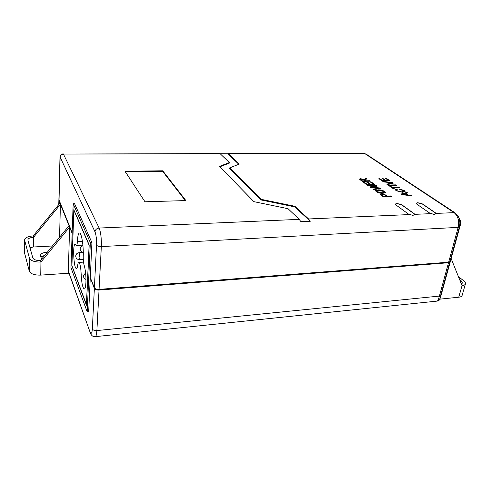 <?xml version="1.0" encoding="UTF-8"?>
<svg xmlns="http://www.w3.org/2000/svg" width="490" height="490" viewBox="0 0 490 490"><rect width="100%" height="100%" fill="white"/><g stroke="black" fill="none" stroke-linecap="round" stroke-linejoin="round"><path stroke-width="0.73" d="M417.701 202.689L416.224 203.264L416.819 204.14L429.601 213.009L434.109 214.467L436.014 213.744L435.359 212.758L422.484 203.932L417.701 202.689M435.996 213.805L435.322 212.905L422.447 204.079L417.664 202.829L416.212 203.338M396.869 203.424L395.301 204.048L395.853 204.906L408.274 213.922L412.794 215.404L414.81 214.632L414.197 213.671L401.678 204.691L396.869 203.424M414.785 214.7L414.166 213.818L401.641 204.838L396.833 203.571L395.289 204.122M47.273 252.27L46.642 252.289C42.85 252.632 40.786 253.655 40.443 255.357L41.546 259.259M44.823 255.259L40.878 257.036M85.928 282.418C86.087 275.65 85.517 270.014 84.219 265.5C83.496 263.032 83.171 259.902 83.239 256.123C83.686 245.827 81.456 232.419 79.466 233.001C78.339 233.32 77.634 236.217 77.353 241.699C77.224 244.087 76.924 245.343 76.458 245.466L75.178 244.192C72.453 243.83 73.782 269.194 76.452 268.52C76.991 268.447 77.408 267.332 77.708 265.176C77.947 263.406 78.296 262.481 78.755 262.413C80.017 263.21 80.813 267.117 81.162 274.137C81.585 282.987 82.632 287.949 84.298 289.026C85.162 288.806 85.701 286.601 85.928 282.418M220.371 153.744L63.406 154.05L220.022 153.578L229.351 162.564L219.526 166.392L253.869 201.647L288.04 208.709L299.243 219.361L300.915 221.694L310.274 221.272L308.571 218.957L294.882 206.278L261.066 199.314L229.62 167.923L239.243 164.064L228.426 153.731L220.329 153.713M124.987 171.237L144.979 201.782L185.882 200.575L162.735 170.79L124.987 171.237M378.047 189.838C380.626 189.814 382.819 190.353 384.626 191.461L385.348 192.521L382.978 193.323C380.32 193.372 378.072 192.827 376.228 191.688L375.524 190.635L378.017 189.979C380.595 189.955 382.788 190.494 384.589 191.602L384.626 191.461M408.121 194.971L411.196 195.314L412.01 195.871L401.837 194.64L400.991 194.052L406.878 192.362L407.68 192.907L405.83 193.397L408.084 195.112L411.196 195.314M365.926 180.798L369.503 180.73L370.183 181.214L362.177 181.374L359.421 179.089L360.707 178.697L364.101 179.561L366.122 178.311L366.888 178.856L364.885 179.873L365.901 180.939L369.503 180.73M370.189 181.894L371.114 181.876L374.672 184.424L366.612 184.601L363.219 182.133L364.144 182.115L366.863 184.087L369.344 184.032L366.802 182.194L367.733 182.176L370.275 184.013L373.055 183.952L370.189 181.894M401.794 191.762L403.876 191.235L403.386 190.555L399.932 189.599L399.46 189.085L404.232 190.481L405.077 191.529L402.541 192.276L396.085 190.714L395.412 189.808L396.404 189.263L397.372 189.759L396.618 190.145L397.041 190.714L401.763 191.902L403.846 191.302M392.08 187.192L399.062 187.021L399.791 187.517L392.796 187.688L394.444 188.834L393.525 188.858L389.532 186.078L390.45 186.059L392.049 187.327L399.062 187.021M388.043 185.042L395.908 184.865L396.63 185.355L388.754 185.539L388.043 185.042M382.757 181.367L392.576 182.586L393.348 183.107L387.523 184.681L386.757 184.148L392.012 182.868L383.511 181.888L382.757 181.367M372.455 187.315L379.597 187.946L380.436 188.546L373.558 189.667L372.829 189.134L378.862 188.258L370.63 187.535L369.797 186.923L375.665 185.967L367.757 185.441L367.047 184.92L376.357 185.63L377.129 186.175L371.2 187.204L379.597 187.946M387.406 196.043L390.781 195.939L391.528 196.472L383.26 196.723L380.657 194.775L380.424 194.303L381.777 193.856L386.126 195.118L387.37 196.184L390.781 195.939M385.618 178.452L386.512 178.434L390.107 180.896L382.31 181.055L378.874 178.666L379.774 178.648L382.525 180.559L384.926 180.51L382.353 178.734L383.254 178.715L385.826 180.492L388.515 180.436L385.618 178.452M69.004 273.206L40.743 275.111C34.484 275.239 30.674 273.922 29.314 271.16L29.418 258.144L24.561 239.971C25.033 237.705 27.912 236.364 33.191 235.941L59.933 203.13L58.916 199.889M99.029 290.055L96.885 330.572C96.653 334.419 96.101 336.446 95.244 336.661L437.258 301.087C437.852 300.793 438.568 299.127 439.401 296.082L448.509 262.744L99.029 290.055C96.622 290.123 95.066 289.584 94.362 288.451L90.54 278.234M451.241 258.077L449.734 262.187L440.62 295.458C439.659 299.059 439.585 299.831 440.4 297.767L440.369 297.871C439.187 299.709 440.7 299.721 437.276 301.087M72.165 232.781L58.898 199.602L59.976 157.449M451.388 257.673L449.881 261.636L448.656 262.193L99.066 289.376C96.653 289.443 95.097 288.91 94.399 287.771L90.276 277.591L91.918 242.605L74.572 203.681L73.163 203.718L70.97 267.626L87.183 311.848L90.362 242.685L73.163 203.718M68.19 270.419L90.276 332.79L68.324 271.301L69.605 227.097L72.14 233.393M87.183 311.848L88.678 311.714L90.246 278.253M29.314 271.16L24.561 253.018L24.561 239.971M465.445 283.869L462.131 295.39C461.801 296.383 460.667 296.989 458.738 297.216L462.046 285.633C463.987 285.425 465.12 284.837 465.445 283.869C465.678 282.901 465.065 281.848 463.613 280.697L458.444 276.691M439.849 299.157L458.738 297.216M91.918 242.605L90.362 242.685M89.192 244.976L73.806 209.671L71.852 265.8L86.467 305.239L89.192 244.976M86.412 304.731L89.1 245.153L73.855 210.13L71.92 265.654L86.485 304.725M449.734 262.187L448.509 262.744M59.933 203.13L60.423 204.348L33.583 237.276C30.068 237.558 28.157 238.452 27.844 239.953L32.83 257.942C33.749 259.737 36.309 260.6 40.499 260.539L69.041 225.706L60.423 204.348L59.547 237.289M69.041 225.706L69.605 227.097L40.946 262.052L40.743 275.111M451.149 258.561L462.046 285.633M461.372 283.961L462.487 283.018L461.28 280.911L459.626 279.625M29.418 258.144C30.79 260.839 34.631 262.144 40.946 262.052L40.499 260.539M52.418 245.992L33.485 246.978L29.951 247.658M33.191 235.941L33.583 237.276L33.485 246.978M411.165 195.455L411.716 195.835M401.126 194.144L406.878 192.362M406.847 192.503L407.509 192.956M408.084 195.112L405.83 193.397M402.345 194.316L406.933 194.977L405.138 193.581L402.345 194.316L406.97 194.836M369.478 180.865L369.968 181.22M359.421 179.162L360.707 178.697M360.677 178.832L364.101 179.561M364.095 179.426L366.122 178.311M366.091 178.446L366.747 178.917M364.915 180.204L365.901 180.939M360.677 179.481L362.404 181.006L365.007 180.816L363.733 179.897L361.393 179.175L360.671 179.407L362.435 180.871L365.007 180.816M370.379 182.029L371.114 181.876M371.083 182.017L374.458 184.43M363.402 182.268L364.144 182.115M364.119 182.249L366.863 184.087M366.832 184.228L369.344 184.032M366.992 182.329L367.733 182.176M367.702 182.317L370.275 184.013M370.244 184.148L373.055 183.952M399.601 189.238L404.232 190.481M404.201 190.622L405.052 191.596M395.406 189.881L396.404 189.263M396.367 189.397L397.163 189.808M396.612 190.218L397.041 190.714M397.01 190.849L401.763 191.902M399.032 187.156L399.564 187.523M394.223 188.84L392.796 187.688M389.728 186.212L390.45 186.059M390.414 186.194L392.049 187.327M388.239 185.177L395.908 184.865M395.877 185L396.404 185.361M383.002 181.539L392.576 182.586M392.545 182.721L393.182 183.156M386.898 184.246L392.012 182.868M379.566 188.08L380.252 188.57M372.988 189.25L378.862 188.258M369.944 187.033L373.16 186.316M373.129 186.457L375.665 185.967M367.267 185.079L376.357 185.63M376.326 185.765L376.945 186.206M372.425 187.456L371.2 187.204M384.589 191.602L385.33 192.588M375.518 190.708L378.017 189.979M376.694 191.026L377.141 191.798L382.231 192.944L384.154 192.27M377.171 191.657L382.267 192.797L384.178 192.203L383.688 191.486L378.752 190.353L376.706 190.953L377.141 191.798M390.751 196.08L391.302 196.478M380.418 194.377L381.777 193.856M381.747 193.997L386.126 195.118M386.089 195.265L387.37 196.184M381.673 194.738L383.45 196.306L386.451 196.074L385.195 195.161L382.543 194.383L381.716 194.824L383.48 196.159L386.451 196.074M385.808 178.581L386.512 178.434M386.481 178.568L389.887 180.902M379.064 178.795L379.774 178.648M379.744 178.783L382.525 180.559M382.494 180.694L384.926 180.51M382.549 178.862L383.254 178.715M383.223 178.85L385.826 180.492M385.795 180.626L388.515 180.436M229.351 162.564L229.283 163.121L219.912 166.784M238.777 164.254L227.752 153.695M310.274 221.272L294.778 206.896L260.98 199.932L229.547 168.493L229.62 167.923M260.98 199.932L261.066 199.314M294.778 206.896L294.882 206.278M185.33 200.594L162.68 171.39L125.379 171.843M162.68 171.39L162.735 170.79M82.89 252.466L79.123 252.681L79.931 257.728L79.49 259.614L83.282 259.388M94.399 287.771L96.524 245.037C96.671 239.334 96.156 234.924 94.987 231.807L60.08 157.014C60.319 155.201 61.434 154.215 63.406 154.05L99.133 228.046L299.243 219.361M308.571 218.957L409.511 214.571M414.797 214.344L430.857 213.646M435.99 213.42L454.095 212.636L364.719 153.542L228.426 153.731M59.008 200.851L58.923 204.367M440.62 295.458L439.401 296.082L96.885 330.572C94.539 330.683 93.026 330.131 92.347 328.925L94.362 288.451M63.449 154.142C61.477 154.326 60.374 155.33 60.129 157.143L59.027 200.281M448.656 262.193L458.175 227.366L101.332 246.586L99.066 289.376M451.37 257.758L460.796 223.367L459.399 226.876L449.881 261.636M96.524 245.037C97.253 246.09 98.851 246.611 101.332 246.586C101.553 238.569 100.818 232.389 99.133 228.046C96.714 228.371 95.329 229.626 94.987 231.807M460.814 223.275L460.563 220.88L458.444 216.703C459.957 219.912 460.275 223.305 459.399 226.876L458.175 227.366C459.424 220.904 458.064 215.992 454.095 212.636L455.185 212.917L458.444 216.703M90.136 331.828C91.25 334.419 91.985 333.451 92.347 328.925M84.127 273.935L81.162 274.137M82.442 241.441L77.353 241.699M440.4 297.767L451.216 258.304M228.071 153.566L364.413 153.468M363.935 153.315L364.719 153.542M460.808 282.565L461.28 280.911M24.623 240.437L24.561 253.018M79.123 252.681C77.108 252.963 75.975 254.09 75.73 256.056C75.907 258.316 77.163 259.498 79.49 259.614M82.92 245.521C81.254 246.06 80.336 247.174 80.17 248.877C80.256 250.868 81.291 252.087 83.282 252.546M85.585 272.71L83.459 275.882C83.49 277.622 84.329 278.81 85.977 279.453M451.382 257.716L460.808 223.324L460.563 220.88M83.521 262.119L78.755 262.413M82.883 245.129L76.458 245.466M58.769 204.557L58.88 200.171M90.276 332.79C91.342 335.601 93.002 336.887 95.244 336.661M440.388 297.816L451.229 258.261M63.228 153.866C61.636 153.97 60.607 154.76 60.141 156.237M365.705 153.823L455.185 212.917"/></g></svg>
